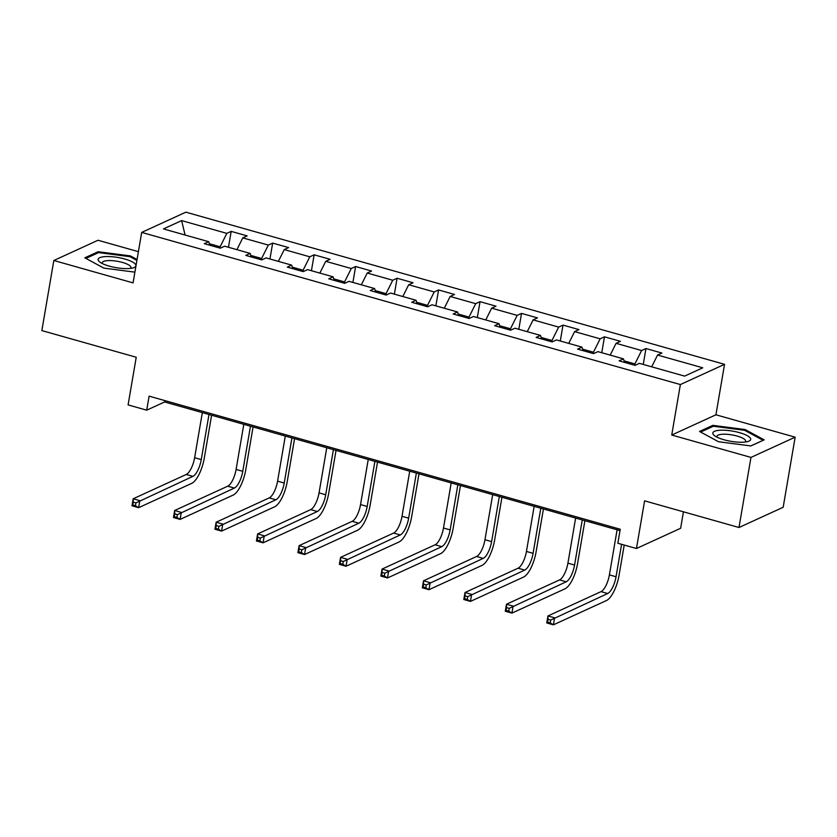 <?xml version="1.0" encoding="UTF-8"?>
<svg xmlns="http://www.w3.org/2000/svg" width="837" height="837" viewBox="0 0 837 837"><rect width="100%" height="100%" fill="white"/><g stroke="black" fill="none" stroke-linecap="round" stroke-linejoin="round"><path stroke-width="1.26" d="M138.398 251.665L98.013 240.261L53.83 260.495L41.85 330.584L136.232 357.253L128.092 404.909L146.705 410.172L164.617 401.969L620.008 530.606M724.549 364.325L185.877 212.169L141.694 232.404L680.366 384.56L724.549 364.325L715.917 414.796L671.734 435.031L750.967 457.41L795.15 437.176L715.917 414.796M795.15 437.176L783.17 507.274L738.987 527.509L644.605 500.84L636.455 548.507L680.638 528.273L683.442 511.815M750.967 457.41L738.987 527.509M209.805 245.231L208.685 241.684L204.322 243.682L220.277 248.191L224.63 246.193L250.158 253.402L245.796 255.4L261.751 259.909L266.114 257.911L291.632 265.12L287.279 267.118L303.224 271.617L307.587 269.629L333.116 276.838L328.753 278.826L344.708 283.335L349.06 281.337L374.589 288.556L370.226 290.544L386.181 295.053L390.544 293.055L416.062 300.263L411.71 302.262L427.665 306.771L432.018 304.773L457.546 311.981L453.183 313.98L469.138 318.489L473.501 316.491L499.019 323.699L494.667 325.698L510.612 330.197L514.975 328.209L540.503 335.417L536.14 337.416L552.096 341.914L556.448 339.916L581.977 347.135L577.614 349.123L593.569 353.632L597.932 351.634L623.45 358.843L619.098 360.841L635.042 365.35L639.405 363.352L684.603 376.116L702.756 367.809L657.558 355.045L661.91 353.047L645.965 348.537L643.245 364.44M208.685 241.684L163.477 228.919L181.629 220.602L226.827 233.377L231.19 231.378L228.47 247.281M645.965 348.537L641.602 350.536L616.074 343.327L620.437 341.329L604.481 336.819L600.129 338.818L574.601 331.609L578.963 329.611L563.008 325.101L558.645 327.1L533.127 319.891L537.48 317.893L521.524 313.394L517.172 315.382L491.643 308.173L496.006 306.185L480.051 301.676L475.698 303.674L450.17 296.455L454.522 294.467L438.578 289.958L434.215 291.956L408.697 284.747L413.049 282.749L397.094 278.24L392.741 280.238L367.213 273.029L371.576 271.031L355.62 266.522L351.258 268.52L325.739 261.311L330.092 259.313L314.147 254.814L309.784 256.802L284.256 249.593L288.619 247.595L272.663 243.096L268.311 245.095L242.782 237.875L247.145 235.888L231.19 231.378M636.455 548.507L617.842 543.255L620.238 529.235L149.101 396.152L146.705 410.172M261.395 259.805L261.615 258.497L250.807 255.442M251.278 256.949L250.158 253.402M242.782 237.875L236.902 249.656M268.311 245.095L261.615 258.497M302.868 271.523L303.088 270.205L292.28 267.16M292.762 268.667L291.632 265.12M284.256 249.593L278.376 261.374M309.784 256.802L303.088 270.205M344.342 283.23L344.572 281.923L333.754 278.867M334.235 280.374L333.116 276.838M325.739 261.311L319.86 273.092M351.258 268.52L344.572 281.923M385.826 294.948L386.045 293.641L375.238 290.585M375.708 292.092L374.589 288.556M367.213 273.029L361.333 284.81M392.741 280.238L386.045 293.641M427.299 306.666L427.519 305.359L416.711 302.303M417.192 303.81L416.062 300.263M408.697 284.747L402.806 296.518M434.215 291.956L427.519 305.359M468.772 318.384L469.002 317.077L458.184 314.021M458.666 315.528L457.546 311.981M450.17 296.455L444.29 308.236M475.698 303.674L469.002 317.077M510.256 330.102L510.476 328.784L499.668 325.739M500.139 327.246L499.019 323.699M491.643 308.173L485.763 319.954M517.172 315.382L510.476 328.784M551.729 341.81L551.96 340.502L541.141 337.447M541.623 338.954L540.503 335.417M533.127 319.891L527.237 331.672M558.645 327.1L551.96 340.502M593.213 353.528L593.433 352.22L582.625 349.165M583.096 350.672L581.977 347.135M574.601 331.609L568.721 343.39M600.129 338.818L593.433 352.22M634.687 365.246L634.906 363.938L624.099 360.883M624.58 362.39L623.45 358.843M616.074 343.327L610.194 355.097M641.602 350.536L634.906 363.938M657.558 355.045L651.678 366.815M671.734 435.031L680.366 384.56M53.83 260.495L133.062 282.875L141.694 232.404M219.911 248.087L220.141 246.779L209.323 243.724M181.629 220.602L185.092 235.03M226.827 233.377L220.141 246.779M164.847 400.599L164.617 401.969M604.481 336.819L601.761 352.722M563.008 325.101L560.288 341.004M521.524 313.394L518.814 329.286M480.051 301.676L477.331 317.568M438.578 289.958L435.857 305.861M397.094 278.24L394.384 294.143M355.62 266.522L352.9 282.425M314.147 254.814L311.427 270.707M272.663 243.096L269.943 258.989M745.15 429.559L712.842 425.353L699.533 431.453L718.544 441.748L750.852 445.943L764.16 439.854L745.15 429.559L744.993 430.5M137.059 259.501L130.436 255.923L98.128 251.717L84.819 257.817L103.83 268.112L134.893 272.151M712.643 426.556L712.842 425.353M97.919 252.92L98.128 251.717M130.279 256.865L130.436 255.923M617.11 529.779L609.399 574.883A14.773 5.221 -74.2 0 1 601.029 591.633L547.953 615.948L554.596 617.821L553.403 624.831L606.48 600.527A22.149 7.836 105.8 0 0 619.035 575.396L624.214 545.054M621.588 544.312L616.042 576.756A14.773 5.221 -74.2 0 1 607.672 593.517L550.694 620.071L548.036 619.328L547.555 622.132L550.212 622.874L550.694 620.071M550.212 622.874L553.403 624.831L546.76 622.958L547.953 615.948L548.036 619.328M546.76 622.958L547.555 622.132M720.667 430.208A19.199 5.168 9.7 0 0 714.777 435.857A19.199 5.168 9.7 0 0 742.837 442.218A19.199 5.168 9.7 0 0 747.88 441.517A19.199 5.168 9.7 0 0 744.648 434.413A19.199 5.168 9.7 0 0 720.667 430.208M745.097 442.041A14.532 3.913 9.7 0 0 745.641 441.214A14.532 3.913 9.7 0 0 738.14 436.359A14.532 3.913 9.7 0 0 722.917 434.225A14.532 3.913 9.7 0 0 716.985 436.318A14.532 3.913 9.7 0 0 717.225 437.28M763.041 440.367L750.726 445.933M700.642 432.049L713.344 426.242L744.648 430.312L763.062 440.283M109.281 266.135A19.199 5.168 9.7 0 0 133.167 267.871A19.199 5.168 9.7 0 0 124.797 259.02A19.199 5.168 9.7 0 0 103.39 256.781A19.199 5.168 9.7 0 0 100.063 262.222A19.199 5.168 9.7 0 0 109.281 266.135M130.384 268.405A14.532 3.913 9.7 0 0 130.928 267.578A14.532 3.913 9.7 0 0 122.474 262.441A14.532 3.913 9.7 0 0 102.271 262.682A14.532 3.913 9.7 0 0 102.512 263.645M85.929 258.413L98.62 252.596L129.934 256.666L136.902 260.443M575.626 518.072L567.915 563.165A14.773 5.221 -74.2 0 1 559.555 579.915L506.479 604.23L513.123 606.103L511.93 613.113L565.006 588.809A22.149 7.836 105.8 0 0 577.551 563.678L584.906 520.687M582.28 519.944L574.569 565.048A14.773 5.221 -74.2 0 1 566.199 581.799L509.22 608.353L506.563 607.61L506.082 610.414L508.739 611.156L509.22 608.353M508.739 611.156L511.93 613.113L505.276 611.24L506.479 604.23L506.563 607.61M505.276 611.24L506.082 610.414M534.152 506.354L526.442 551.447A14.773 5.221 -74.2 0 1 518.072 568.208L464.995 592.512L471.649 594.396L470.446 601.405L523.523 577.091A22.149 7.836 105.8 0 0 536.078 551.96L543.422 508.969M540.796 508.226L533.085 553.33A14.773 5.221 -74.2 0 1 524.726 570.081L467.737 596.645L465.079 595.892L464.598 598.696L467.266 599.449L467.737 596.645M467.266 599.449L470.446 601.405L463.803 599.522L464.995 592.512L465.079 595.892M463.803 599.522L464.598 598.696M492.679 494.636L484.968 539.739A14.773 5.221 -74.2 0 1 476.598 556.49L423.522 580.794L430.166 582.678L428.973 589.687L482.049 565.373A22.149 7.836 105.8 0 0 494.594 540.242L501.949 497.251M499.323 496.508L491.612 541.612A14.773 5.221 -74.2 0 1 483.242 558.363L426.263 584.927L423.606 584.174L423.124 586.978L425.782 587.731L426.263 584.927M425.782 587.731L428.973 589.687L422.329 587.804L423.522 580.794L423.606 584.174M422.329 587.804L423.124 586.978M451.195 482.918L443.484 528.021A14.773 5.221 -74.2 0 1 435.125 544.772L382.049 569.087L388.692 570.96L387.489 577.969L440.565 553.665A22.149 7.836 105.8 0 0 453.12 528.534L460.465 485.533M457.849 484.801L450.139 529.894A14.773 5.221 -74.2 0 1 441.769 546.655L384.79 573.209L382.132 572.456L381.651 575.26L384.309 576.013L384.79 573.209M384.309 576.013L387.489 577.969L380.845 576.086L382.049 569.087L382.132 572.456M380.845 576.086L381.651 575.26M409.722 471.2L402.011 516.303A14.773 5.221 -74.2 0 1 393.641 533.054L340.565 557.369L347.219 559.242L346.016 566.251L399.092 541.947A22.149 7.836 105.8 0 0 411.647 516.816L418.992 473.826M416.366 473.083L408.655 518.176A14.773 5.221 -74.2 0 1 400.295 534.937L343.306 561.491L340.649 560.738L340.167 563.542L342.825 564.295L343.306 561.491M342.825 564.295L346.016 566.251L339.372 564.379L340.565 557.369L340.649 560.738M339.372 564.379L340.167 563.542M368.238 459.492L360.538 504.585A14.773 5.221 -74.2 0 1 352.168 521.336L299.091 545.651L305.735 547.524L304.542 554.533L357.619 530.229A22.149 7.836 105.8 0 0 370.163 505.098L377.518 462.108M374.892 461.365L367.181 506.469A14.773 5.221 -74.2 0 1 358.811 523.219L301.833 549.773L299.175 549.03L298.694 551.834L301.351 552.577L301.833 549.773M301.351 552.577L304.542 554.533L297.888 552.661L299.091 545.651L299.175 549.03M297.888 552.661L298.694 551.834M326.765 447.774L319.054 492.867A14.773 5.221 -74.2 0 1 310.694 509.628L257.618 533.933L264.262 535.816L263.059 542.826L316.135 518.511A22.149 7.836 105.8 0 0 328.69 493.38L336.035 450.39M333.408 449.647L325.708 494.751A14.773 5.221 -74.2 0 1 317.338 511.501L260.359 538.065L257.691 537.312L257.221 540.116L259.878 540.869L260.359 538.065M259.878 540.869L263.059 542.826L256.415 540.943L257.618 533.933L257.691 537.312M256.415 540.943L257.221 540.116M285.291 436.056L277.581 481.16A14.773 5.221 -74.2 0 1 269.211 497.91L216.134 522.215L222.778 524.098L221.585 531.108L274.662 506.793A22.149 7.836 105.8 0 0 287.206 481.662L294.561 438.672M291.935 437.929L284.224 483.033A14.773 5.221 -74.2 0 1 275.854 499.783L218.875 526.347L216.218 525.594L215.737 528.398L218.394 529.151L218.875 526.347M218.394 529.151L221.585 531.108L214.942 529.225L216.134 522.215L216.218 525.594M214.942 529.225L215.737 528.398M243.808 424.338L236.097 469.442A14.773 5.221 -74.2 0 1 227.737 486.192L174.661 510.497L181.305 512.38L180.112 519.39L233.188 495.075A22.149 7.836 105.8 0 0 245.733 469.955L253.077 426.954M250.462 426.221L242.751 471.315A14.773 5.221 -74.2 0 1 234.381 488.065L177.402 514.629L174.745 513.876L174.263 516.68L176.921 517.433L177.402 514.629M176.921 517.433L180.112 519.39L173.458 517.507L174.661 510.497L174.745 513.876M173.458 517.507L174.263 516.68M202.334 412.62L194.623 457.724A14.773 5.221 -74.2 0 1 186.253 474.474L133.177 498.789L139.831 500.662L138.628 507.672L191.704 483.367A22.149 7.836 105.8 0 0 204.259 458.237L211.604 415.246M208.978 414.503L201.267 459.597A14.773 5.221 -74.2 0 1 192.908 476.358L135.918 502.911L133.261 502.158L132.78 504.962L135.448 505.715L135.918 502.911M135.448 505.715L138.628 507.672L131.984 505.799L133.177 498.789L133.261 502.158M131.984 505.799L132.78 504.962M616.042 576.756L609.399 574.883M607.672 593.517L601.029 591.633M574.569 565.048L567.915 563.165M566.199 581.799L559.555 579.915M533.085 553.33L526.442 551.447M524.726 570.081L518.072 568.208M491.612 541.612L484.968 539.739M483.242 558.363L476.598 556.49M450.139 529.894L443.484 528.021M441.769 546.655L435.125 544.772M408.655 518.176L402.011 516.303M400.295 534.937L393.641 533.054M367.181 506.469L360.538 504.585M358.811 523.219L352.168 521.336M325.708 494.751L319.054 492.867M317.338 511.501L310.694 509.628M284.224 483.033L277.581 481.16M275.854 499.783L269.211 497.91M242.751 471.315L236.097 469.442M234.381 488.065L227.737 486.192M201.267 459.597L194.623 457.724M192.908 476.358L186.253 474.474"/></g></svg>
